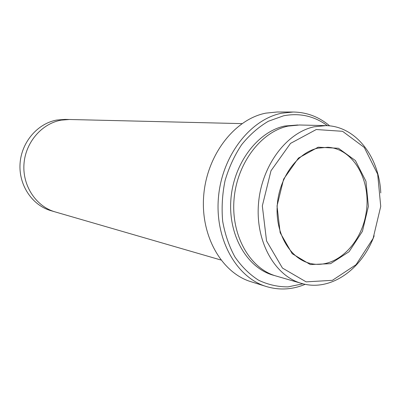 <?xml version="1.0" encoding="UTF-8"?>
<svg xmlns="http://www.w3.org/2000/svg" width="401" height="401" viewBox="0 0 401 401"><rect width="100%" height="100%" fill="white"/><g stroke="black" fill="none" stroke-linecap="round" stroke-linejoin="round"><path stroke-width="0.6" d="M318.143 147.197L298.449 158.089L283.617 179.132L277.026 205.979L280.169 232.765L292.209 253.688L310.324 264.565L330.604 263.663L349.081 251.708L362.429 231.317L368.389 206.345L365.948 181.252L355.406 160.555L338.464 148.275L318.143 147.197M316.254 129.528L290.509 143.403L270.996 170.771L262.324 205.919L266.55 240.946L282.454 268.068L306.133 281.863L332.389 280.329L356.088 264.665L373.115 238.394L380.729 206.395L377.677 174.204L364.293 147.463L342.569 131.307L316.254 129.528M301.467 283.382L276.199 276.048C250.264 268.83 231.156 236.049 233.999 199.883C236.655 163.708 260.876 131.754 288.103 126.104L299.517 124.997L325.818 125.623L314.148 126.791C286.274 132.696 261.302 166.164 258.47 204.014C255.437 241.863 274.966 276.018 301.467 283.382C330.063 292.048 361.742 269.778 374.168 235.788M380.785 192.921C379.191 156.766 355.697 125.979 325.818 125.623M327.391 125.688C314.344 116.044 299.758 112.741 283.632 115.779L268.384 121.247C258.53 127.037 249.617 134.851 241.643 144.691C234.45 155.508 228.916 167.503 225.046 180.676C222.279 194.204 221.482 207.713 222.665 221.197C224.981 234.309 229.071 246.224 234.931 256.946C241.663 266.695 249.547 274.449 258.585 280.214C268.053 284.7 277.868 286.921 288.028 286.88L302.986 283.793M266.294 286.52L250.966 281.708C221.643 272.86 200.204 235.668 203.748 195.076C207.086 154.475 234.881 119.127 265.813 113.142L277.166 111.994L293.231 112.024L281.702 113.207C250.279 119.358 221.908 155.763 218.44 197.563C214.761 239.362 236.53 277.552 266.294 286.52C279.367 290.424 292.344 289.687 305.226 284.304M329.682 125.879C319.021 116.861 306.87 112.245 293.231 112.024M54.812 211.803L50.977 210.695C32.321 205.412 18.631 185.222 20.05 163.738C21.343 142.255 37.569 123.403 56.912 120.029L65.072 119.393L69.062 119.488M241.968 123.618L69.418 119.493L61.183 120.14C41.659 123.558 25.263 142.641 23.95 164.4C22.511 186.149 36.326 206.58 55.153 211.908L220.916 260.008M317.527 148.215C296.885 152.987 278.875 178.124 277.206 205.924C275.387 233.728 290.123 258.555 309.943 263.357C334.96 269.743 361.476 244.635 366.168 212.61C371.351 180.661 353.642 148.721 327.863 147.272L317.527 148.215M297.843 124.987L284.795 126.019C257.357 131.678 233.056 164.109 230.826 200.47C228.385 236.831 248.294 269.251 274.6 275.552"/></g></svg>
